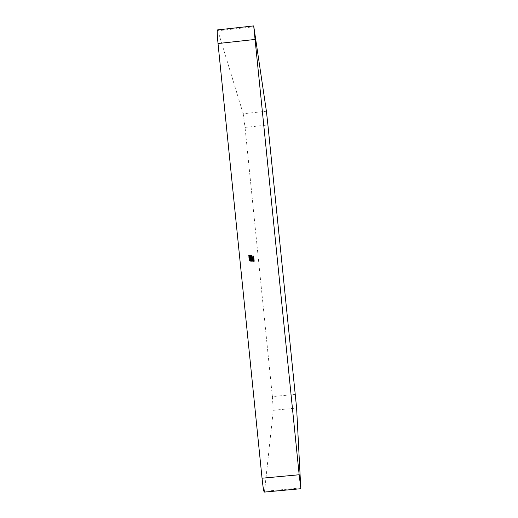 <?xml version="1.0" encoding="UTF-8"?>
<svg xmlns="http://www.w3.org/2000/svg" width="518" height="518" viewBox="0 0 518 518"><rect width="100%" height="100%" fill="white"/><g stroke="black" fill="none" stroke-linecap="round" stroke-linejoin="round"><path stroke-width="0.39" stroke-dasharray="2.59 1.94" d="M248.88 255.607L249.546 261.085L248.88 255.607L249.624 255.529L249.831 256.909L249.087 256.986M249.773 259.168L249.598 258.553L249.773 259.168L250.511 259.097L250.453 258.495L249.715 258.573M249.773 255.361L250.349 261.299L249.773 255.361L250.505 255.29L249.657 255.335M250.226 255.465L250.796 261.331L250.226 255.465L250.945 255.387L250.11 255.439M251.224 261.363L250.621 255.406L251.224 261.363L251.936 261.292L251.729 258.327L251.016 258.404M251.651 261.396L251.055 255.51L251.651 261.396L252.357 261.325L252.143 258.398L251.444 258.469M252.531 257.2L252.913 261.227L252.221 261.299L251.729 257.187L252.247 261.299L252.939 261.227L252.531 257.2L251.839 257.271M252.143 257.329L252.629 261.396L252.143 257.329L252.829 257.258L252.117 257.323M252.564 255.853L253.205 261.441L252.564 255.853L253.237 255.782L252.538 255.847M253.451 260.988L253.088 257.44L253.451 260.988L254.124 260.917L253.975 260.094L253.302 260.159M266.407 111.247L243.201 113.746L217.871 30.743L253.865 26.755M243.201 113.746L245.046 127.409L267.91 124.961M295.331 394.392L272.364 396.613L245.046 127.409M272.364 396.613L273.297 410.288L296.613 408.048M300.777 487.956L264.523 491.323L273.297 410.288M264.523 491.323L264.284 492.1M217.45 29.921L217.871 30.743M253.865 256.06L254.377 261.344L253.71 261.415L253.075 256.099L253.736 261.415L254.396 261.344L253.865 256.06L253.198 256.132M253.36 261.383L252.778 255.898L253.36 261.383L254.034 261.318L253.477 255.84L252.803 255.905M253.043 261.363L252.421 257.316L252.765 261.337L252.473 257.802L252.894 261.35L252.603 257.822L253.024 261.357L253.723 261.292L253.321 257.355L252.648 257.42M252.467 261.318L251.955 257.226L252.298 261.305L252.013 257.718L252.447 261.312L253.16 261.247L252.752 257.245L252.065 257.316M251.385 256.281L251.852 261.266L251.347 256.274L252.085 256.209L252.013 255.633L251.314 255.704M251.437 261.376L250.835 255.458L251.437 261.376L252.149 261.305L251.936 258.365L251.23 258.437M250.447 255.51L251.01 261.344L250.447 255.51L251.165 255.439L250.33 255.484M250.57 261.312L249.954 255.257L250.57 261.312L251.295 261.24L251.081 258.229L250.356 258.301M250.116 261.279L249.495 255.154L250.116 261.279L250.848 261.208L250.641 258.158L249.909 258.236M249.974 255.167L250.44 261.027L249.702 261.098L248.97 255.18L249.702 261.098L250.447 261.027L249.974 255.167L249.236 255.238M248.549 255.089L249.3 261.066L248.549 255.089L249.3 255.011L248.549 255.089M253.742 256.034L253.075 256.099M253.801 256.578L253.134 256.643M253.898 256.598L253.231 256.669M254.06 258.223L253.393 258.294M253.962 258.21L253.296 258.275M254.021 258.754L253.354 258.819M254.118 258.767L253.451 258.838M253.975 260.094L253.308 260.379M253.975 260.314L254.17 261.396L253.503 261.467M254.17 261.396L254.053 259.408L253.386 259.473M254.053 259.408L253.904 258.106L253.237 258.178M253.904 258.106L253.762 257.368L253.088 257.44M253.762 257.368L253.768 258.126L253.095 258.191M253.768 258.126L253.885 259.473L253.211 259.544M253.885 259.473L253.373 259.563M254.04 259.492L254.124 260.917M253.995 259.019L253.807 257.847L253.995 259.019L253.185 259.065L253.14 257.919L253.321 259.084M253.859 259L253.185 259.065M253.891 258.223L253.224 258.288M253.807 257.847L253.14 257.919M253.334 261.383L254.008 261.318L253.451 255.834L252.778 255.898M253.218 255.775L253.775 261.299L253.095 261.363L253.794 261.299L253.729 260.619L253.049 260.69M253.729 260.619L253.878 261.37L253.205 261.441M253.878 261.37L253.768 259.343L253.088 259.414L253.153 260.962L252.92 259.408L252.836 257.867L253.069 259.414L253.742 259.35L253.464 257.316L252.79 257.381M253.464 257.316L253.477 258.126L252.797 258.197M253.477 258.126L253.237 255.782M253.826 260.891L253.516 257.796L253.826 260.891L253.153 260.962M253.6 259.343L252.92 259.408M253.516 257.796L252.836 257.867M253.321 257.355L252.622 257.42M253.302 257.349L253.373 258.035L252.693 258.106M253.373 258.035L253.289 257.478L252.609 257.543M253.289 257.478L252.551 257.336M253.231 257.271L253.27 258.21L252.59 258.281M253.27 258.21L253.108 257.245L252.421 257.316M253.108 257.245L253.451 261.266L252.765 261.337M252.473 257.802L253.16 257.731L253.477 261.273L252.79 261.344M253.16 257.731L253.574 261.279L252.894 261.35M253.574 261.279L252.92 261.35M253.6 261.279L253.283 257.757L252.603 257.822M253.283 257.757L253.703 261.292L253.024 261.357M253.211 261.247L252.894 257.206L253.211 261.247L252.525 261.318M253.231 261.253L252.544 261.325M253.166 260.56L252.473 260.632M253.315 261.325L252.629 261.396M253.205 259.265L252.519 259.337M252.894 257.206L252.214 257.271M252.901 257.996L252.214 258.068M253.263 260.839L252.946 257.692L253.263 260.839L252.577 260.91L252.26 257.763L252.577 260.91M253.03 259.265L252.344 259.337M252.946 257.692L252.26 257.763M253.179 259.272L252.499 259.343M252.752 257.245L252.039 257.31M252.726 257.239L252.803 257.964L252.111 258.035M252.803 257.964L252.648 257.155L251.955 257.226M252.648 257.155L252.991 261.234L252.298 261.305M252.991 261.234L252.324 261.305M253.017 261.234L252.732 258.43L252.039 258.501M252.732 258.43L252.7 257.647L252.013 257.718M252.7 257.647L252.875 258.722L252.188 258.793M252.875 258.722L253.134 261.24L252.447 261.312M252.506 257.2L251.813 257.271M252.583 257.925L251.884 257.996M252.428 257.116L251.729 257.187M252.512 258.398L251.819 258.469M252.48 257.608L251.787 257.679M252.654 258.689L251.962 258.76M252.013 255.633L251.262 255.698M251.962 255.627L252.531 261.195L251.826 261.266M252.531 261.195L251.852 261.266M252.551 261.195L252.046 256.203L251.347 256.274M251.754 255.439L252.124 258.391L251.754 255.439L251.055 255.51M251.813 256.009L251.107 256.08L251.418 258.463L252.124 258.391L252.298 260.748L251.988 258.365L251.256 258.437M252.143 259.777L251.431 259.855L251.282 258.443L251.988 258.365L252.357 261.325M251.282 258.443L251.107 256.08M252.298 260.748L251.593 260.819L251.431 259.855M251.418 258.463L251.593 260.819M251.936 258.365L251.547 255.387L250.835 255.458M251.547 255.387L251.754 258.333L251.042 258.404M251.754 258.333L252.149 261.305M251.774 258.333L252.085 260.729L251.774 258.333L251.068 258.411L250.893 256.034L251.068 258.411M251.606 255.963L250.893 256.034M251.929 259.758L251.224 259.829M252.085 260.729L251.379 260.8M251.334 255.335L251.703 258.327L251.334 255.335L250.621 255.406M251.392 255.918L250.68 255.989L250.99 258.398L251.703 258.327L251.877 260.709L251.567 258.301L250.822 258.372M251.722 259.732L251.003 259.803L250.848 258.372L251.567 258.301L251.936 261.292M250.848 258.372L250.68 255.989M251.877 260.709L251.165 260.781L251.003 259.803M250.99 258.398L251.165 260.781M251.049 255.413L251.107 255.996L250.388 256.073M251.107 255.996L250.485 256.093M251.204 256.021L251.372 257.517L250.654 257.595M251.372 257.517L250.608 257.478M251.327 257.401L251.431 259.253L250.712 259.33M251.431 259.253L251.729 261.273L251.01 261.344M251.729 261.273L251.651 259.68L250.939 259.751M251.651 259.68L250.913 259.745M251.625 259.673L251.67 260.69L250.952 260.761M251.67 260.69L251.45 259.233L250.731 259.311M251.45 259.233L251.392 257.99L250.673 258.061M251.392 257.99L250.764 258.359M251.483 258.288L251.165 255.439M250.829 255.361L250.887 255.95L250.168 256.028M250.887 255.95L250.265 256.047M250.984 255.97L251.152 257.478L250.434 257.556M251.152 257.478L250.388 257.44M251.107 257.362L251.211 259.227L250.485 259.298M251.211 259.227L251.515 261.26L250.796 261.331M251.515 261.26L251.437 259.654L250.718 259.725M250.731 260.742L251.457 260.671L251.411 259.647L250.693 259.725M251.457 260.671L251.236 259.207L250.511 259.278M251.236 259.207L251.172 257.951L250.453 258.022M251.172 257.951L250.544 258.327M251.269 258.255L250.945 255.387M250.738 255.775L250.013 255.847L250.33 258.294L251.055 258.223L251.23 260.651L250.68 255.186L249.954 255.257M250.68 255.186L250.887 258.197L250.162 258.275M250.887 258.197L251.295 261.24M250.913 258.197L250.188 258.275L250.013 255.847M251.068 259.654L250.343 259.725L250.188 258.275M251.23 260.651L250.505 260.722L250.343 259.725M250.33 258.294L250.505 260.722M250.382 255.257L250.447 255.853L249.715 255.931M250.447 255.853L249.812 255.95M250.544 255.879L250.712 257.401L249.987 257.478M250.712 257.401L249.941 257.362M250.667 257.284L250.77 259.168L250.039 259.24M250.77 259.168L251.075 261.221L250.349 261.299M251.075 261.221L250.997 259.602L250.272 259.673L250.971 259.596L251.016 260.632L250.285 260.703M251.016 260.632L250.796 259.149L250.064 259.227M250.796 259.149L250.731 257.88L250.006 257.951M250.731 257.88L250.097 258.262M250.829 258.184L250.505 255.29M250.641 258.158L250.226 255.076L249.495 255.154M250.226 255.076L250.44 258.126L249.702 258.204M250.628 259.602L249.89 259.673L249.728 258.204L250.466 258.132L250.291 255.678L250.848 261.208M250.291 255.678L249.553 255.75L249.89 259.673M249.728 258.204L249.553 255.75M250.79 260.606L250.058 260.683M250.453 258.495L249.598 258.553M250.336 258.482L250.395 259.084L249.657 259.155M249.948 255.16L249.203 255.232M250.317 259.777L249.572 259.848M249.747 255.115L249.003 255.186M249.715 255.109L248.97 255.18M249.831 256.909L249.119 256.993M249.864 256.915L249.559 254.921L248.815 254.998M249.559 254.921L249.65 256.669L248.899 256.74M249.65 256.669L250.162 260.399L249.417 260.476M250.162 260.399L249.275 260.463M250.019 260.386L250.084 260.994L249.333 261.072M250.084 260.994L249.546 261.085M250.285 261.014L249.922 258.547L249.177 258.624M249.922 258.547L249.682 256.721L248.931 256.798M249.682 256.721L249.624 255.529M249.76 260.968L249.3 255.011L249.76 260.968L249.009 261.046M249.793 260.968L249.041 261.046M249.644 259.058L248.893 259.136M249.78 259.078L249.035 259.149M249.708 258.463L249.417 256.17L249.708 258.463L248.841 258.521L248.666 256.248L248.957 258.54M249.598 258.443L248.841 258.521M249.417 256.17L248.666 256.248M253.419 259.745L252.739 259.809M253.393 259.272L252.713 259.343M253.535 259.635L252.855 259.699M252.784 259.181L252.091 259.253M252.823 259.343L252.13 259.414M252.985 259.796L252.298 259.868M252.564 259.149L251.865 259.22M252.603 259.317L251.903 259.389M252.771 259.771L252.072 259.842M251.916 258.359L251.204 258.43M250.608 258.152L249.877 258.229M249.929 258.806L249.177 258.883"/><path stroke-width="0.78" d="M300.777 488.714L264.284 492.1C263.714 491.614 262.969 486.985 262.043 478.218L299.164 474.753L300.777 487.956L296.613 408.048L267.91 124.961L266.407 111.247L253.697 25.9L299.164 474.753M254.888 39.465L218.02 43.531L262.043 478.218M218.02 43.531C217.191 35.017 217.003 30.478 217.45 29.921L253.697 25.9"/></g></svg>
